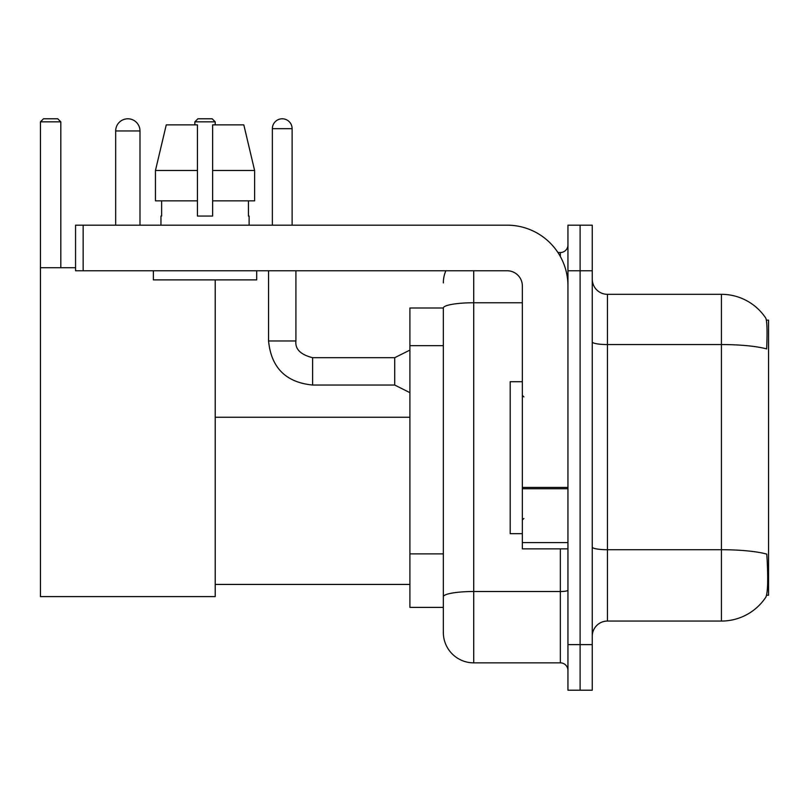 <?xml version="1.0" encoding="UTF-8"?>
<svg xmlns="http://www.w3.org/2000/svg" width="809" height="809" viewBox="0 0 809 809"><rect width="100%" height="100%" fill="white"/><g stroke="black" fill="none" stroke-linecap="round" stroke-linejoin="round"><path stroke-width="1.21" d="M766.578 595.222L768.55 595.222L768.55 320.152L766.396 320.152M443.332 307.996L409.9 307.996L409.9 607.387L443.332 607.387L443.332 632.456L443.332 307.996M607.458 621.059L721.436 621.059A53.192 53.192 0 0 0 765.911 597.052L765.607 597.507L765.911 597.052C767.731 592.775 768.156 580.508 767.165 560.273L766.77 554.125A53.192 9.233 180 0 0 721.436 549.716L721.436 294.324A53.192 53.192 0 0 1 765.607 317.876L765.607 317.876A53.192 53.192 0 0 0 721.436 294.324L607.458 294.324A15.199 15.199 0 0 1 592.259 279.125A15.199 15.199 0 0 0 607.458 294.324L607.458 621.059A15.199 15.199 0 0 0 592.259 636.258M580.104 644.621L580.104 690.208L592.259 690.208L592.259 644.621L580.104 644.621L580.104 690.208L567.948 690.208L567.948 644.621L580.104 644.621L580.104 270.762L580.104 644.621M567.948 644.621L567.948 225.175L580.104 225.175L580.104 270.762L580.104 225.175L592.259 225.175L592.259 644.621M592.259 341.914A15.199 2.639 0 0 0 607.458 344.553L721.436 344.553A53.192 9.233 180 0 1 766.659 348.932C767.387 331.417 767.094 321.163 765.789 318.149A53.192 53.192 0 0 0 721.436 294.324A53.192 53.192 0 0 1 765.789 318.149M473.72 270.762L473.72 662.854L560.344 662.854L560.344 548.876M557.927 252.529L560.344 252.529A7.594 7.594 0 0 0 567.948 244.925M443.332 615.74L443.332 602.068M567.948 670.449A7.594 7.594 0 0 0 560.344 662.854M443.332 282.917A30.398 30.398 0 0 1 445.87 270.762M473.72 662.854A30.398 30.398 0 0 1 443.332 632.456M254.613 200.854L254.613 170.466L243.812 124.869L254.613 170.466L254.613 200.854L212.636 200.854L212.636 124.869L243.812 124.869L254.613 170.466L212.636 170.466M197.436 170.466L155.459 170.466L166.26 124.869L155.459 170.466L166.26 124.869L197.436 124.869L197.436 216.054L212.636 216.054L212.636 200.854M522.351 381.706L510.196 381.706L510.196 533.677L522.351 533.677M115.677 130.947A12.155 12.155 0 0 1 127.832 118.792A12.155 12.155 0 0 1 139.987 130.947L115.677 130.947L115.677 225.175M139.987 225.175L139.987 130.947M215.214 279.884L215.214 596.597L40.45 596.597L40.45 121.835L43.494 118.792L57.773 118.792L60.817 121.835L40.45 121.835M60.817 267.728L60.817 121.835M40.45 267.728L75.561 267.728M215.214 121.835L194.858 121.835L197.892 118.792L212.18 118.792L215.214 121.835L215.214 124.869M194.858 121.835L194.858 124.869M567.948 548.876L522.351 548.876L522.351 487.423L567.948 487.423M567.948 285.961A60.786 60.786 0 0 0 507.162 225.175L83.155 225.175L83.155 270.762L507.162 270.762A15.199 15.199 0 0 1 522.351 285.961L522.351 487.423M83.155 270.762L75.561 270.762L75.561 225.175L83.155 225.175M160.961 216.054L161.628 216.054L160.961 216.054L160.961 225.175M249.111 216.054L248.444 216.054L249.111 216.054L249.111 225.175M248.444 200.854L248.444 216.054M212.636 216.054L197.436 216.054M161.628 216.054L161.628 200.854M153.366 270.762L153.366 279.884L256.706 279.884L256.706 270.762M197.436 200.854L155.459 200.854L155.459 170.466M272.36 225.175L272.36 128.671A9.88 9.88 0 0 1 282.24 118.792A9.88 9.88 0 0 1 292.12 128.671L292.12 225.175M409.9 392.648L394.701 385.044L394.701 357.689L409.9 350.095M268.558 270.762L268.558 340.973L295.912 340.973L295.912 270.762M443.332 345.676L409.9 345.676M443.332 553.872L409.9 553.872M721.436 621.059L721.436 549.716L607.458 549.716A15.199 2.639 0 0 1 592.259 547.076M592.259 270.762L567.948 270.762M567.948 590.186A7.594 1.315 0 0 1 560.344 591.51L473.72 591.51A30.398 5.279 180 0 0 443.332 596.789M443.332 308.037A30.398 5.279 180 0 1 473.72 302.758L522.351 302.758M560.344 256.534L560.344 252.529M567.948 488.737L522.351 488.737M522.351 542.596L567.948 542.596M394.701 385.044L312.628 385.044C285.89 382.404 271.207 367.711 268.558 340.973C271.207 367.711 285.89 382.404 312.628 385.044C285.89 382.404 271.207 367.711 268.558 340.973C271.207 367.711 285.89 382.404 312.628 385.044C285.89 382.404 271.207 367.711 268.558 340.973C271.207 367.711 285.89 382.404 312.628 385.044C285.89 382.404 271.207 367.711 268.558 340.973C271.207 367.711 285.89 382.404 312.628 385.044C285.89 382.404 271.207 367.711 268.558 340.973C271.207 367.711 285.89 382.404 312.628 385.044C285.89 382.404 271.207 367.711 268.558 340.973C271.207 367.711 285.89 382.404 312.628 385.044C285.89 382.404 271.207 367.711 268.558 340.973C271.207 367.711 285.89 382.404 312.628 385.044C285.89 382.404 271.207 367.711 268.558 340.973C271.207 367.711 285.89 382.404 312.628 385.044L312.628 357.72M272.36 128.671L292.12 128.671M523.878 396.906L522.351 395.379M523.878 518.478L522.351 519.995M215.214 584.432L409.9 584.432M215.214 417.262L409.9 417.262M295.912 340.973C294.992 349.083 300.564 354.655 312.628 357.689C300.564 354.655 294.992 349.083 295.912 340.973C294.992 349.083 300.564 354.655 312.628 357.689C300.564 354.655 294.992 349.083 295.912 340.973C294.992 349.083 300.564 354.655 312.628 357.689C300.564 354.655 294.992 349.083 295.912 340.973C294.992 349.083 300.564 354.655 312.628 357.689C300.564 354.655 294.992 349.083 295.912 340.973C294.992 349.083 300.564 354.655 312.628 357.689C300.564 354.655 294.992 349.083 295.912 340.973C294.992 349.083 300.564 354.655 312.628 357.689C300.564 354.655 294.992 349.083 295.912 340.973C294.992 349.083 300.564 354.655 312.628 357.689C300.564 354.655 294.992 349.083 295.912 340.973C294.992 349.083 300.564 354.655 312.628 357.689C300.564 354.655 294.992 349.083 295.912 340.973C294.992 349.083 300.564 354.655 312.628 357.689L394.701 357.689M268.558 340.973C271.207 367.711 285.89 382.404 312.628 385.044"/></g></svg>
